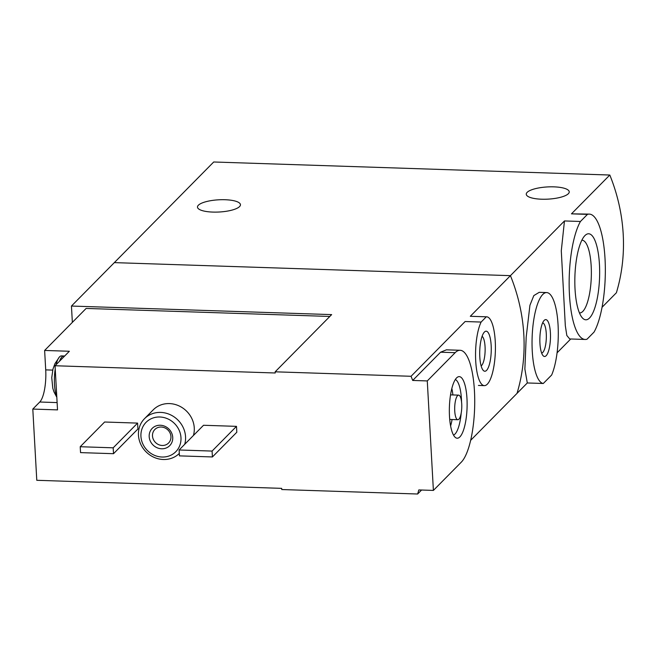 <?xml version="1.0" encoding="UTF-8"?>
<svg xmlns="http://www.w3.org/2000/svg" width="656" height="656" viewBox="0 0 656 656"><rect width="100%" height="100%" fill="white"/><g stroke="black" fill="none" stroke-linecap="round" stroke-linejoin="round"><path stroke-width="0.98" d="M580.445 221.474L587.456 214.373A62.714 17.991 -88.1 0 1 589.309 214.11A62.714 17.991 -88.1 0 1 605.176 261.875A62.714 17.991 -88.1 0 1 594.041 332.1L587.03 339.201A62.714 17.991 -88.1 0 1 585.185 339.464A62.714 17.991 -88.1 0 1 569.31 291.699A62.714 17.991 -88.1 0 1 580.445 221.474L564.463 220.949L561.29 250.797L565.316 325.688L566.825 335.495L569.728 338.955L585.185 339.464M587.456 214.373L571.466 213.848L589.309 214.11M602.052 307.279L616.394 292.756A184.451 168.764 44.6 0 0 609.809 175.029L213.717 161.991L114.333 262.621L510.434 275.651A184.451 168.764 44.6 0 1 517.018 393.379A184.451 168.764 -135.4 0 0 510.434 275.651L114.333 262.621L71.447 306.049L72.357 322.367M584.939 235.586A43.042 12.349 -88.1 0 1 599.445 264.425A43.042 12.349 -88.1 0 1 589.547 317.988A43.042 12.349 -88.1 0 1 582.2 317.709A43.042 12.349 -88.1 0 1 574.902 276.381A43.042 12.349 -88.1 0 1 584.898 235.619A43.042 12.349 -88.1 0 1 584.939 235.586M539.175 292.355L533.82 295.594L529.933 305.27L526.186 337.143L524.874 369.066L527.301 382.965L470.655 440.324M543.291 383.489A45.502 13.054 -88.1 0 1 532.147 336.954A45.502 13.054 -88.1 0 1 546.661 292.576A45.502 13.054 -88.1 0 1 558.035 324.343A45.502 13.054 -88.1 0 1 551.655 375.019L543.291 383.489L527.301 382.965M544.185 320.39A18.442 5.289 -88.1 0 1 550.458 338.258A18.442 5.289 -88.1 0 1 543.004 355.585A18.442 5.289 -88.1 0 1 539.88 337.881A18.442 5.289 -88.1 0 1 544.16 320.407A18.442 5.289 -88.1 0 1 544.185 320.39M225.065 199.727A21.517 6.109 176.8 0 1 240.449 204.705A21.517 6.109 176.8 0 1 212.864 212.085A21.517 6.109 176.8 0 1 197.481 207.107A21.517 6.109 176.8 0 1 225.065 199.727M570.728 338.988L557.075 352.821M564.463 220.949L470.303 316.29L486.613 316.807A34.432 9.873 -88.1 0 1 495.354 351.542A34.432 9.873 -88.1 0 1 484.349 385.63A34.432 9.873 -88.1 0 1 475.69 360.562A34.432 9.873 -88.1 0 1 481.119 322.055L465.129 321.522L411.058 376.282L275.159 371.813L275.225 372.985L55.055 365.745L59.524 361.218A22.132 6.347 -88.1 0 1 63.845 355.978A22.132 6.347 -88.1 0 1 64.542 356.142L59.524 361.218M609.809 175.029L571.466 213.848M553.853 186.853A21.517 6.109 176.8 0 1 569.236 191.831A21.517 6.109 176.8 0 1 541.651 199.211A21.517 6.109 176.8 0 1 526.26 194.233A21.517 6.109 176.8 0 1 553.853 186.853M579.453 312.92A36.383 10.439 91.9 0 0 579.674 312.937A36.383 10.439 91.9 0 0 582.815 311.403A36.383 10.439 91.9 0 0 591.359 271.469A36.383 10.439 91.9 0 0 582.069 240.219A36.383 10.439 91.9 0 0 581.847 240.219M542.635 322.85A15.121 4.338 -88.1 0 1 546.317 338.086A15.121 4.338 -88.1 0 1 541.635 353.051M433.395 490.417L461.291 462.168A57.179 16.4 91.9 0 0 474.723 399.397A57.179 16.4 91.9 0 0 460.11 350.279A57.179 16.4 91.9 0 0 455.166 352.682L427.277 380.931L433.395 490.417L418.807 489.934A184.451 168.764 -135.4 0 1 417.634 494.009L281.744 489.54L281.678 488.359L36.785 480.299L32.8 409.073L57.523 409.885L55.055 365.745M329.829 316.454L86.125 308.435L44.624 350.452L45.715 369.877A25.822 7.405 91.9 0 1 39.77 402.013L32.8 409.073M44.624 350.452L69.356 351.263L64.542 356.142M456.576 377.922A30.816 8.84 91.9 0 0 449.352 409.09A30.816 8.84 91.9 0 0 455.707 437.708A30.816 8.84 91.9 0 0 467.064 407.72A30.816 8.84 91.9 0 0 457.699 377.044A30.816 8.84 91.9 0 0 456.576 377.922M481.119 322.055L486.293 316.815L470.303 316.29M486.555 370.402A20.041 5.748 -88.1 0 1 483.136 370.271A20.041 5.748 -88.1 0 1 479.741 351.034A20.041 5.748 -88.1 0 1 484.39 332.059A20.041 5.748 -88.1 0 1 491.164 345.433A20.041 5.748 -88.1 0 1 486.555 370.402M411.058 376.282A184.451 168.764 -135.4 0 1 412.69 380.447L427.277 380.931M193.422 435.494A24.592 22.501 -135.4 0 0 182.122 407.597A24.592 22.501 -135.4 0 0 153.225 409.844L144.509 418.676A24.592 22.501 -135.4 0 0 140.728 444.194A24.592 22.501 -135.4 0 0 163.319 459.503A24.592 22.501 -135.4 0 0 179.309 453.427M137.588 423.104L104.624 422.013L80.212 446.728L80.549 452.615L113.513 453.698L113.185 447.818L137.588 423.104L137.916 428.983L113.513 453.698M236.488 426.359L203.524 425.268L179.113 449.983L179.449 455.871L212.413 456.953L212.085 451.074L236.488 426.359L236.816 432.238L212.413 456.953M412.69 380.447L440.578 352.206L446.351 349.861M417.634 494.009L421.57 490.024M275.159 371.813L331.649 314.609L71.447 306.049M482.103 336.274A15.121 4.338 -88.1 0 1 485.128 350.419A15.121 4.338 -88.1 0 1 481.586 365.54A15.121 4.338 -88.1 0 1 481.127 365.917M184.705 444.325A24.592 22.501 -135.4 0 0 173.405 416.421A24.592 22.501 -135.4 0 0 144.509 418.676M162.081 457.027A20.902 19.131 -135.4 0 0 177.735 427.581A20.902 19.131 -135.4 0 0 143.065 426.433A20.902 19.131 -135.4 0 0 162.081 457.027M161.614 448.786A12.3 11.25 -135.4 0 0 170.822 431.459A12.3 11.25 -135.4 0 0 150.429 430.795A12.3 11.25 -135.4 0 0 161.614 448.786M162.229 445.473A9.635 8.815 -135.4 0 0 168.567 443.021A9.635 8.815 -135.4 0 0 167.911 429.975A9.635 8.815 -135.4 0 0 154.857 429.483A9.635 8.815 -135.4 0 0 153.381 439.479A9.635 8.815 -135.4 0 0 162.229 445.473M113.185 447.818L80.212 446.728M212.085 451.074L179.113 449.983M453.501 435.084A27.978 8.028 91.9 0 0 461.201 413.018M461.562 402.046A27.978 8.028 91.9 0 0 455.33 379.521M450.606 425.957A27.978 8.028 91.9 0 0 452.074 419.528M452.886 394.945A27.978 8.028 91.9 0 0 451.845 388.434M457.568 395.65A12.3 3.526 91.9 0 0 454.682 409.155A12.3 3.526 91.9 0 0 457.822 419.717A12.3 3.526 91.9 0 0 461.758 407.54A12.3 3.526 91.9 0 0 458.634 395.133A12.3 3.526 91.9 0 0 457.568 395.65M56.785 396.691A22.132 6.347 -88.1 0 1 55.235 368.984M56.096 364.687A22.132 6.347 -88.1 0 1 59.458 356.954A22.132 6.347 -88.1 0 1 61.492 355.905L63.845 355.978M440.578 352.206L455.166 352.682M39.77 402.013L57.113 402.587M45.715 369.877L52.718 370.107M546.661 292.576L539.175 292.33M484.349 385.63L478.421 385.441M446.351 349.82L460.11 350.279M449.721 419.446L457.822 419.717M450.533 394.871L458.634 395.133M56.818 397.282L53.997 391.952L52.792 388.221L51.75 377.659L52.964 369.098L54.924 363.678L59.458 356.954"/></g></svg>
